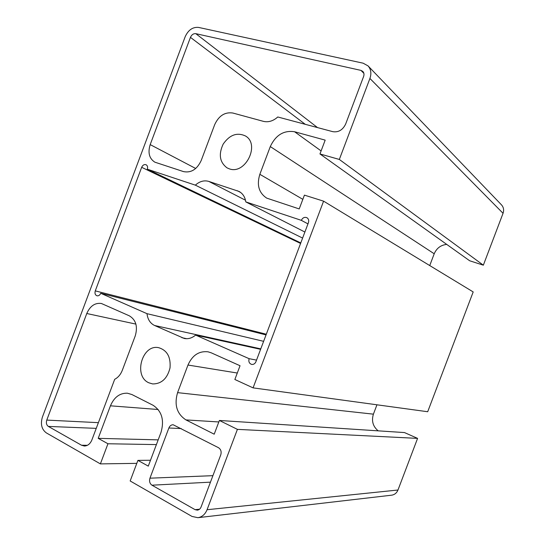 <?xml version="1.0" encoding="UTF-8"?>
<svg xmlns="http://www.w3.org/2000/svg" width="545" height="545" viewBox="0 0 545 545"><rect width="100%" height="100%" fill="white"/><g stroke="black" fill="none" stroke-linecap="round" stroke-linejoin="round"><path stroke-width="0.82" d="M148.805 382.788C133.035 375.995 142.252 343.759 158.799 347.717C167.158 350.333 170.898 357.077 170.013 367.95C167.308 378.577 161.531 383.905 152.682 383.939L148.805 382.788M229.336 168.848L227.061 167.874C219.69 162.315 218.388 154.398 223.164 144.125C229.629 134.826 237.068 132.108 245.468 135.977C260.421 144.377 245.352 174.959 229.336 168.848M136.795 463.359L100.382 463.89L107.951 443.759L98.202 438.35L158.179 439.869M107.951 443.759L156.401 444.591M98.202 438.35L110.444 405.814C114.123 397.216 119.764 393.006 127.346 393.197L131.89 394.532L153.043 405.262C161.811 411.08 164.474 420.1 161.02 432.328L148.281 466.125L137.919 460.382L130.166 480.969L192.038 516.456L197.869 517.689C202.079 517.028 205.145 514.371 207.066 509.718L237.409 429.365L219.39 420.461L214.205 434.195L185.934 419.902C176.853 413.893 174.066 404.806 177.581 392.638L187.977 365.041C192.31 355.272 198.986 350.857 207.992 351.798L211.228 352.819L240.038 365.736L234.854 379.49L253.078 387.87L323.587 201.159L304.423 195.13L299.212 208.933L266.696 198.114C258.855 192.876 256.566 184.946 259.842 174.311L270.293 146.578C275.702 135.065 283.795 130.119 294.572 131.747L325.181 140.126L319.963 153.949L339.337 159.447L369.919 78.453C371.622 73.446 370.995 69.263 368.045 65.897L363.14 63.186L198.55 27.414C192.739 26.889 188.291 29.975 185.198 36.665L42.401 417.095C40.344 424.119 41.645 429.378 46.311 432.88L100.382 463.89M137.919 460.382L150.495 460.259M168.868 427.995C169.781 425.856 171.212 424.78 173.147 424.753L218.491 447.697C220.895 449.298 221.652 451.689 220.759 454.877L201.091 506.966C200.308 508.846 199.068 509.909 197.365 510.161L195.096 509.67L151.953 485.193C149.746 483.585 149.078 481.249 149.957 478.183L168.868 427.995L181.26 428.574M129.322 315.821C135.95 319.826 137.926 326.516 135.255 335.884L122.312 370.3C120.656 374.51 118.115 377.515 114.688 379.313L91.907 439.897C90.259 443.821 87.752 445.865 84.4 446.028L81.512 445.231L48.341 426.415C46.468 425.018 45.944 422.913 46.768 420.093L86.778 313.511C90.116 305.983 94.987 302.639 101.39 303.483L129.322 315.821M190.45 37.367C191.697 34.676 193.482 33.443 195.805 33.667L360.919 70.373L362.827 71.415C364.04 72.764 364.305 74.447 363.617 76.477L345.694 123.94C342.812 129.948 338.52 132.524 332.818 131.672L277.773 116.984C273.147 121.079 268.338 122.53 263.344 121.337L232.817 113.019C224.881 111.868 218.845 115.724 214.716 124.587L201.18 160.571C197.011 169.4 191.132 173.078 183.529 171.607L154.862 162.178C149.255 158.588 147.695 152.729 150.188 144.609L190.45 37.367L305.248 124.314M141.666 167.315C142.763 165.033 144.248 164.181 146.121 164.76C147.531 165.653 147.927 167.124 147.307 169.188L195.342 185.143C199.634 181.315 204.123 180.068 208.817 181.417L239.051 191.445C242.811 193.536 245.052 197.024 245.781 201.895L301.331 220.344C302.666 217.707 304.526 216.828 306.924 217.707C308.586 218.817 309.083 220.48 308.416 222.694L255.939 361.682C255.033 363.706 253.623 364.619 251.715 364.428C249.235 363.549 248.37 361.635 249.113 358.678L195.601 335.093C192.051 338.084 188.263 339.215 184.251 338.465L154.61 325.501C150.222 323.355 147.688 319.411 147 313.675L100.709 293.278C99.858 295.186 98.625 296.03 97.017 295.806C95.171 295.022 94.592 293.387 95.273 290.88L141.666 167.315L300.574 243.452M219.39 420.461L404.479 432.567L417.579 438.384L237.409 429.365M376.956 404.799L373.407 414.159C371.343 420.931 372.937 426.497 378.203 430.85M253.078 387.87L427.696 411.734L473.189 291.929L323.587 201.159M319.963 153.949L469.674 260.776L483.34 265.183L503.049 213.293C504.132 210.077 503.621 207.277 501.516 204.893L368.045 65.897M339.337 159.447L483.34 265.183M446.73 244.405C440.823 245.039 436.647 248.166 434.208 253.772L429.739 265.565M197.869 517.689L391.589 495.194C394.594 494.731 396.719 493.007 397.973 490.016L417.579 438.384M249.113 358.678L256.531 360.122M195.601 335.093L260.605 349.325M147 313.675L263.623 341.327M100.709 293.278L266.049 334.916M147.307 169.188L300.772 242.927M301.331 220.344L307.966 223.879M245.781 201.895L304.887 232.041M195.342 185.143L302.604 238.083M110.444 405.814L158.166 409.499M185.934 419.902L218.824 421.959M177.581 392.638L373.407 414.159M187.977 365.041L237.293 373.025M294.572 131.747L321.107 150.924M270.293 146.578L434.208 253.772M259.842 174.311L302.836 199.341M207.066 509.718L397.973 490.016M369.919 78.453L503.049 213.293M181.867 337.689L186.737 338.711M154.61 325.501L260.776 348.868M95.273 290.88L266.307 334.221M150.188 144.609L195.716 168.487M48.341 426.415L96.247 428.363M81.512 445.231L87.377 445.313M46.768 420.093L98.393 422.661M86.778 313.511L135.903 324.105M195.096 509.67L199.525 509.221M151.953 485.193L210.459 482.155M149.957 478.183L212.904 475.669M237.232 190.682L240.706 192.508M208.817 181.417L245.482 200.226M195.805 33.667L317.524 127.591M360.919 70.373L363.876 73.357"/></g></svg>
